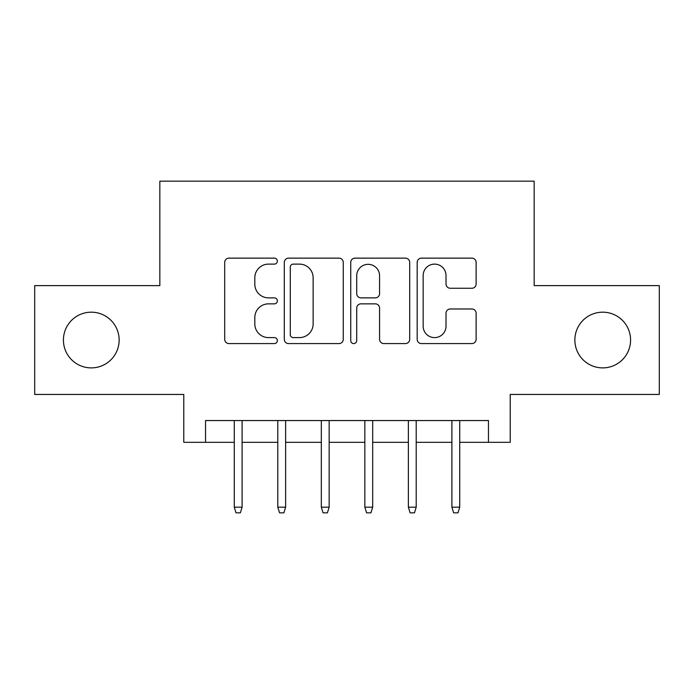 <?xml version="1.0" encoding="UTF-8"?>
<svg xmlns="http://www.w3.org/2000/svg" width="694" height="694" viewBox="0 0 694 694"><rect width="100%" height="100%" fill="white"/><g stroke="black" fill="none" stroke-linecap="round" stroke-linejoin="round"><path stroke-width="1.04" d="M277.357 261.126A2.993 2.993 0 0 0 274.373 258.142L228.977 258.142A4.268 4.268 0 0 0 224.7 262.41L224.7 339.314A4.268 4.268 0 0 0 228.977 343.582L274.373 343.582A2.993 2.993 0 0 0 277.357 340.598A2.993 2.993 0 0 0 274.373 337.605L268.491 337.605A13.672 13.672 0 0 1 254.819 323.933L254.819 317.522A13.672 13.672 0 0 1 268.491 303.851L274.373 303.851A2.993 2.993 0 0 0 277.357 300.866A2.993 2.993 0 0 0 274.373 297.873L268.491 297.873A13.672 13.672 0 0 1 254.819 284.202L254.819 277.791A13.672 13.672 0 0 1 268.491 264.119L274.373 264.119A2.993 2.993 0 0 0 277.357 261.126M574.858 340.034A27.855 27.855 0 0 0 602.713 367.889A27.855 27.855 0 0 0 630.577 340.034A27.855 27.855 0 0 0 602.713 312.179A27.855 27.855 0 0 0 574.858 340.034M63.423 340.034A27.855 27.855 0 0 0 91.287 367.889A27.855 27.855 0 0 0 119.142 340.034A27.855 27.855 0 0 0 91.287 312.179A27.855 27.855 0 0 0 63.423 340.034M471.859 288.262A4.268 4.268 0 0 0 476.136 283.985L476.136 262.41A4.268 4.268 0 0 0 471.859 258.142L421.449 258.142A4.268 4.268 0 0 0 417.172 262.41L417.172 339.314A4.268 4.268 0 0 0 421.449 343.582L471.859 343.582A4.268 4.268 0 0 0 476.136 339.314L476.136 313.254A4.268 4.268 0 0 0 471.859 308.977L450.285 308.977A4.268 4.268 0 0 0 446.016 313.254L446.016 326.18A11.425 11.425 0 0 1 434.583 337.605A11.425 11.425 0 0 1 423.158 326.18L423.158 275.553A11.425 11.425 0 0 1 434.583 264.119A11.425 11.425 0 0 1 446.016 275.553L446.016 283.985A4.268 4.268 0 0 0 450.285 288.262L471.859 288.262M205.537 442.321L205.537 420.555L488.463 420.555L488.463 442.321L510.22 442.321L510.22 394.444L659.3 394.444L659.3 285.624L534.163 285.624L534.163 181.169L159.837 181.169L159.837 285.624L34.7 285.624L34.7 394.444L183.78 394.444L183.78 442.321L234.268 442.321M343.261 262.41A4.268 4.268 0 0 0 338.993 258.142L288.574 258.142A4.268 4.268 0 0 0 284.306 262.41L284.306 339.314A4.268 4.268 0 0 0 288.574 343.582L338.993 343.582A4.268 4.268 0 0 0 343.261 339.314L343.261 262.41M355.007 258.142L405.426 258.142A4.268 4.268 0 0 1 409.694 262.41L409.694 339.314A4.268 4.268 0 0 1 405.426 343.582L383.851 343.582A4.268 4.268 0 0 1 379.575 339.314L379.575 308.127A4.268 4.268 0 0 0 375.307 303.851L360.993 303.851A4.268 4.268 0 0 0 356.716 308.127L356.716 340.598A2.993 2.993 0 0 1 353.732 343.582A2.993 2.993 0 0 1 350.739 340.598L350.739 262.41A4.268 4.268 0 0 1 355.007 258.142M242.102 442.321L277.791 442.321M285.624 442.321L321.322 442.321M329.156 442.321L364.844 442.321M372.678 442.321L408.376 442.321M416.209 442.321L451.898 442.321M459.732 442.321L488.463 442.321M293.276 264.119A2.993 2.993 0 0 0 290.283 267.112L290.283 334.612A2.993 2.993 0 0 0 293.276 337.605L299.47 337.605A13.672 13.672 0 0 0 313.141 323.933L313.141 277.791A13.672 13.672 0 0 0 299.47 264.119L293.276 264.119M379.575 275.761A11.425 11.425 0 0 0 368.15 264.336A11.425 11.425 0 0 0 356.716 275.761L356.716 293.597A4.268 4.268 0 0 0 360.993 297.873L375.307 297.873A4.268 4.268 0 0 0 379.575 293.597L379.575 275.761M234.268 507.175L236.012 512.831L240.358 512.831L242.102 507.175L234.268 507.175L234.268 420.555M242.102 507.175L242.102 420.555M277.791 507.175L279.535 512.831L283.889 512.831L285.624 507.175L277.791 507.175L277.791 420.555M285.624 507.175L285.624 420.555M321.322 507.175L323.057 512.831L327.412 512.831L329.156 507.175L321.322 507.175L321.322 420.555M329.156 507.175L329.156 420.555M364.844 507.175L366.588 512.831L370.943 512.831L372.678 507.175L364.844 507.175L364.844 420.555M372.678 507.175L372.678 420.555M408.376 507.175L410.111 512.831L414.465 512.831L416.209 507.175L408.376 507.175L408.376 420.555M416.209 507.175L416.209 420.555M451.898 507.175L453.642 512.831L457.988 512.831L459.732 507.175L451.898 507.175L451.898 420.555M459.732 507.175L459.732 420.555"/></g></svg>
